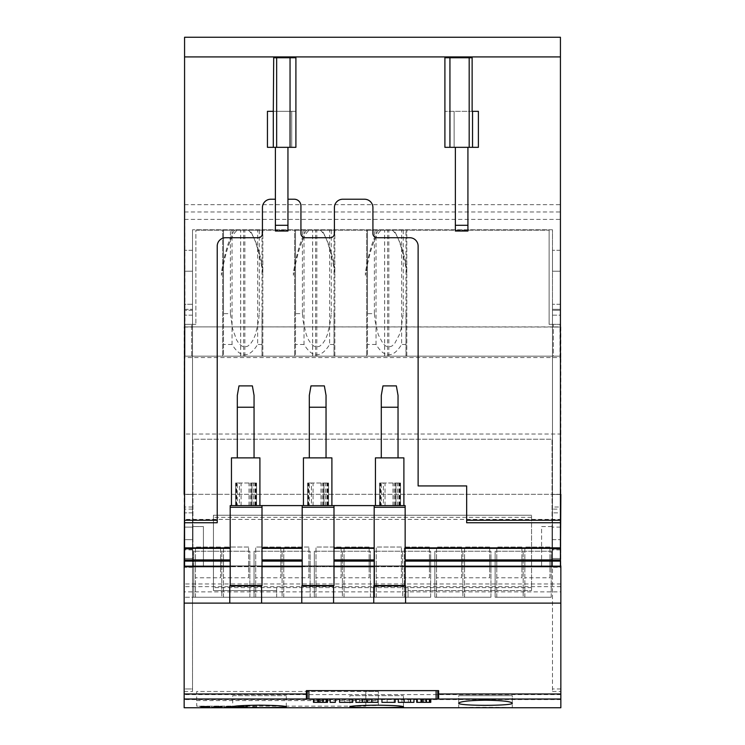<?xml version="1.0" encoding="UTF-8"?>
<svg xmlns="http://www.w3.org/2000/svg" width="745" height="745" viewBox="0 0 745 745"><rect width="100%" height="100%" fill="white"/><g stroke="black" fill="none" stroke-linecap="round" stroke-linejoin="round"><path stroke-width="0.56" stroke-dasharray="3.73 2.79" d="M511.647 707.75L512.29 707.731L512.29 695.653L458.715 695.653L512.29 695.653L458.715 695.653L458.715 707.731L459.367 707.75M458.715 703.131L458.715 695.653L512.29 695.653L512.29 703.131M232.71 695.653L286.285 695.653L232.71 695.653L232.71 706.735M286.285 706.735L286.285 695.653M349.899 695.653L403.473 695.653L349.899 695.653L349.899 706.735M403.473 706.735L403.473 695.653M184.574 204.661L560.426 204.661L560.426 37.25L184.574 37.25L184.993 356.175L191.689 356.175L191.689 324.364L184.993 324.364L191.689 324.364L191.689 356.175L184.993 356.175L184.993 324.364L192.527 324.364L192.527 309.296L192.527 326.878L184.574 326.878L192.527 327.046L192.527 494.298L552.473 494.298L552.473 327.046L560.426 327.046L192.527 326.878L192.527 310.302L192.527 565.911L184.574 565.911L184.574 327.046L192.527 327.046L192.527 558.499L192.527 549.074L192.527 558.499L184.574 558.499L184.574 549.074L184.574 558.499L192.527 558.499L184.574 558.499M184.574 326.878L184.574 565.911L184.574 309.296L184.574 324.364L195.879 324.364L192.527 324.364L192.527 229.777L192.527 565.911L184.574 565.911L184.574 567.29L184.574 565.911L560.426 566.284L552.473 565.911L552.473 309.296L552.473 326.878L552.473 310.302L560.426 310.302L560.426 326.878M560.426 204.661L560.426 324.364L549.121 324.364L549.121 230.196L549.121 324.364L552.473 324.364L552.473 309.296L560.426 309.296L552.473 309.296L552.473 229.777L552.473 324.364L560.007 324.364L553.312 324.364L553.312 356.175L560.007 356.175L184.155 356.175L184.155 326.878L560.845 326.878L560.845 356.175L184.993 356.175L184.993 324.364L184.993 356.175L560.007 356.175L553.312 356.175L553.312 324.364L560.007 324.364L560.007 356.175L560.426 309.296L560.845 597.257L560.845 591.884L184.155 591.884L184.155 356.175L560.845 356.175L560.845 357.563L184.155 357.563M195.879 230.196L549.121 230.196L195.879 230.196L195.879 324.364L195.879 230.196M230.41 230.196L262.007 230.196L223.5 230.196L230.41 230.196L230.41 313.626L223.5 313.626L223.5 230.196L223.5 356.175L262.007 356.175L223.5 356.175L223.5 313.626M222.662 230.196L262.845 230.196L222.662 230.196L222.662 356.175L262.845 356.175L221.405 356.175L262.845 356.175L222.662 356.175L222.662 230.196M294.647 230.196L334.831 230.196L294.647 230.196L294.647 356.175L334.831 356.175L293.4 356.175L334.831 356.175L294.647 356.175L294.647 230.196M366.642 230.196L406.817 230.196L366.642 230.196L366.642 356.175L406.817 356.175L365.385 356.175L406.817 356.175L366.642 356.175L366.642 230.196M309.25 230.196L334.831 230.196L309.25 230.196C303.066 235.075 297.786 250.106 293.4 275.278L293.4 272.698C297.078 251.354 301.455 237.189 306.54 230.196M381.235 230.196L406.817 230.196L381.235 230.196C375.061 235.075 369.771 250.106 365.385 275.278L365.385 272.698C369.064 251.354 373.441 237.189 378.525 230.196M237.264 230.196L262.845 230.196L237.264 230.196C231.08 235.075 225.8 250.106 221.405 275.278L221.405 272.698C225.083 251.354 229.469 237.189 234.545 230.196M302.405 230.196L333.993 230.196L295.486 230.196L302.405 230.196L302.405 313.626L295.486 313.626L295.486 230.196L295.486 356.175L333.993 356.175L295.486 356.175L295.486 313.626M374.39 230.196L405.978 230.196L367.481 230.196L374.39 230.196L374.39 313.626L367.481 313.626L367.481 230.196L367.481 356.175L405.978 356.175L367.481 356.175L367.481 313.626M376.02 230.196L376.02 344.46C384.55 358.261 393.09 358.261 401.63 344.46L401.63 230.196M403.259 230.196L403.259 313.626L401.145 328.508L399.32 334.794L394.524 343.808L391.73 346.174L388.825 346.974L385.919 346.174L383.126 343.808L378.32 334.794L375.173 321.365L374.39 313.626M405.978 313.626L405.978 230.196L405.978 356.175L405.978 313.626L403.259 313.626M405.978 344.46L401.63 344.46M376.02 344.46L367.481 344.46M304.025 230.196L304.025 344.46C312.565 358.261 321.104 358.261 329.644 344.46L329.644 230.196M331.264 230.196L331.264 313.626L330.482 321.365L327.334 334.794L325.099 339.962L322.529 343.808L319.745 346.174L316.83 346.974L313.924 346.174L311.14 343.808L308.57 339.962L306.335 334.794L303.187 321.365L302.405 313.626M333.993 313.626L333.993 230.196L333.993 356.175L333.993 313.626L331.264 313.626M333.993 344.46L329.644 344.46M304.025 344.46L295.486 344.46M232.04 230.196L232.04 344.46C240.579 358.261 249.119 358.261 257.649 344.46L257.649 230.196M259.279 230.196L259.279 313.626L258.496 321.365L255.349 334.794L253.114 339.962L250.544 343.808L247.75 346.174L244.844 346.974L241.939 346.174L239.145 343.808L236.584 339.962L232.524 328.508L230.41 313.626M262.007 313.626L262.007 230.196L262.007 356.175L262.007 313.626L259.279 313.626M232.04 344.46L223.5 344.46M262.007 344.46L257.649 344.46M392.243 230.196C397.783 234.498 402.645 247.21 406.817 268.33L406.817 272.754C403.138 251.372 398.752 237.189 393.667 230.196M365.385 275.278L365.385 272.698M406.817 268.33L406.817 272.754M320.248 230.196C325.798 234.498 330.659 247.21 334.831 268.33L334.831 272.754C331.153 251.372 326.766 237.189 321.682 230.196M293.4 275.278L293.4 272.698M334.831 268.33L334.831 272.754M221.405 275.278L221.405 272.698M248.262 230.196C253.803 234.498 258.664 247.21 262.845 268.33L262.845 272.754C259.158 251.372 254.771 237.189 249.687 230.196M262.845 268.33L262.845 272.754M406.817 356.175L406.817 230.196L406.817 356.175M334.831 356.175L334.831 230.196L334.831 356.175M262.845 356.175L262.845 230.196L262.845 356.175M184.574 565.911L192.527 565.911L192.527 494.298L184.574 494.298M560.845 494.298L184.155 494.298M560.426 494.298L552.473 494.298L552.473 310.302L560.426 310.302L560.426 565.911L552.473 565.911L560.426 565.911L560.426 567.29L552.473 567.29L552.473 691.472L552.473 567.29L560.426 567.29L560.845 565.911L552.473 565.911L552.473 549.074L552.473 558.499L560.426 558.499L560.426 565.911M195.46 597.257L195.46 547.026L195.46 597.257L220.567 597.257L195.46 597.257M220.567 577.785L220.567 547.026L220.567 577.785L195.46 577.785M220.567 547.026L195.46 547.026L220.567 547.026M255.731 597.257L255.731 547.026L255.731 597.257L280.837 597.257L255.731 597.257M280.837 577.785L280.837 547.026L280.837 577.785L255.731 577.785M280.837 547.026L255.731 547.026L280.837 547.026M316.001 597.257L316.001 547.026L316.001 597.257L341.108 597.257L316.001 597.257M341.108 577.785L341.108 547.026L341.108 577.785L316.001 577.785M341.108 547.026L316.001 547.026L341.108 547.026M376.262 597.257L376.262 547.026L376.262 597.257L401.378 597.257L376.262 597.257M401.378 577.785L401.378 547.026L401.378 577.785L376.262 577.785M401.378 547.026L376.262 547.026L401.378 547.026M436.533 597.257L436.533 547.026L436.533 597.257L461.649 597.257L436.533 597.257M461.649 577.785L461.649 547.026L461.649 577.785L436.533 577.785M461.649 547.026L436.533 547.026L461.649 547.026M496.803 597.257L496.803 547.026L496.803 597.257L521.919 597.257L496.803 597.257M521.919 577.785L521.919 547.026L521.919 577.785L496.803 577.785M521.919 547.026L496.803 547.026L521.919 547.026M223.5 597.257L223.5 547.026L223.5 597.257L248.616 597.257L223.5 597.257M248.616 577.785L248.616 547.026L248.616 577.785L223.5 577.785M248.616 547.026L223.5 547.026L248.616 547.026M283.771 597.257L283.771 547.026L283.771 597.257L308.886 597.257L283.771 597.257M308.886 577.785L308.886 547.026L308.886 577.785L283.771 577.785M308.886 547.026L283.771 547.026L308.886 547.026M344.041 597.257L344.041 547.026L344.041 597.257L369.147 597.257L344.041 597.257M369.147 577.785L369.147 547.026L369.147 577.785L344.041 577.785M369.147 547.026L344.041 547.026L369.147 547.026M404.312 597.257L404.312 547.026L404.312 597.257L429.418 597.257L404.312 597.257M429.418 577.785L429.418 547.026L429.418 577.785L404.312 577.785M429.418 547.026L404.312 547.026L429.418 547.026M464.582 597.257L464.582 547.026L464.582 597.257L489.689 597.257L464.582 597.257M489.689 577.785L489.689 547.026L489.689 577.785L464.582 577.785M489.689 547.026L464.582 547.026L489.689 547.026M524.853 597.257L524.853 547.026L524.853 597.257L549.959 597.257L524.853 597.257M549.959 577.785L549.959 547.026L549.959 577.785L524.853 577.785M549.959 547.026L524.853 547.026L549.959 547.026M249.864 597.257L249.864 551.216L193.784 551.216L249.864 551.216L249.864 597.257L221.824 597.257L221.824 551.216L221.824 597.257L249.864 597.257M193.784 597.257L193.784 551.216L193.784 597.257L221.824 597.257L193.784 597.257M310.134 597.257L310.134 551.216L254.054 551.216L310.134 551.216L310.134 597.257L282.094 597.257L282.094 551.216L282.094 597.257L310.134 597.257M254.054 597.257L254.054 551.216L254.054 597.257L282.094 597.257L254.054 597.257M370.405 597.257L370.405 551.216L314.325 551.216L370.405 551.216L370.405 597.257L342.365 597.257L342.365 551.216L342.365 597.257L370.405 597.257M314.325 597.257L314.325 551.216L314.325 597.257L342.365 597.257L314.325 597.257M430.675 597.257L430.675 551.216L374.595 551.216L430.675 551.216L430.675 597.257L402.635 597.257L402.635 551.216L402.635 597.257L430.675 597.257M374.595 597.257L374.595 551.216L374.595 597.257L402.635 597.257L374.595 597.257M490.946 597.257L490.946 551.216L434.866 551.216L490.946 551.216L490.946 597.257L462.906 597.257L462.906 551.216L462.906 597.257L490.946 597.257M434.866 597.257L434.866 551.216L434.866 597.257L462.906 597.257L434.866 597.257M551.216 597.257L551.216 551.216L495.136 551.216L551.216 551.216L551.216 597.257L523.176 597.257L523.176 551.216L523.176 597.257L551.216 597.257M495.136 597.257L495.136 551.216L495.136 597.257L523.176 597.257L495.136 597.257M408.074 587.619L408.074 597.257L184.155 597.257L276.656 597.257L276.656 587.619L408.074 587.619L408.074 597.257L276.656 597.257L276.656 587.619M276.656 590.562L213.452 590.562L213.452 515.223L531.548 515.223L213.452 515.223L213.452 590.562L276.656 590.562M531.548 517.3L531.548 590.562L408.074 590.562L531.548 590.562L531.548 515.223L531.548 517.3L213.452 517.3M192.527 558.499L192.527 565.911L184.155 565.911L184.155 688.957L184.155 591.884M560.845 591.884L560.845 519.405L184.155 519.405M560.845 519.405L560.845 434.028L184.155 434.028M560.845 434.028L560.845 357.563M552.473 229.777L192.527 229.777L552.473 229.777M192.527 310.302L184.574 310.302L192.527 310.302M184.574 539.659L184.574 527.106L184.574 539.659L192.946 539.659L192.946 565.911L192.946 526.566L192.946 527.106L184.574 527.106L192.946 527.106L192.946 539.659L184.574 539.659M203.413 526.566L192.946 526.566L203.413 526.566L203.413 565.911L192.946 565.911L552.054 565.911L552.054 526.566L541.587 526.566L541.587 565.911L552.054 565.911L192.946 565.911L203.413 565.911L203.413 526.566M192.527 527.106L192.527 539.659L192.527 527.106M552.054 526.566L541.587 526.566L541.587 565.911L552.054 565.911L552.054 439.215L192.946 439.215L192.946 565.911L192.946 439.215L552.054 439.215L552.054 565.911L552.054 527.106L552.054 539.659L560.426 539.659L552.054 539.659L552.054 526.566M184.155 566.703L184.155 603.115L560.845 603.115L560.845 566.703L184.155 566.703L184.155 603.115M307.778 690.634L437.79 690.634L307.778 690.634M192.527 567.29L184.574 567.29L192.527 567.29L192.527 688.957L192.527 567.29M192.527 688.957L192.527 691.472L192.527 688.957L184.155 688.957L184.155 691.472L184.155 688.957L192.527 688.957M220.446 706.763L212.744 707.014L221.209 706.921M221.209 706.698L220.446 706.977M220.446 706.912L218.155 707.014M220.669 706.707L217.698 706.67L222.504 706.269L211.589 706.269L211.589 707.052L222.355 706.921L211.589 707.014L211.589 706.083L222.504 706.083L217.698 706.511L222.355 706.921M218.155 706.949L212.744 707.014M212.744 706.949L218.155 706.726M218.155 706.577L220.446 706.623M222.355 706.698L221.544 706.744M220.669 706.558L221.544 706.605M238.139 706.996L247.34 706.921L238.726 706.325L248.132 706.325L236.286 706.269L246.157 706.856L238.139 706.996L246.157 706.744L236.286 706.083L248.132 706.083L238.726 706.139L247.34 706.828L238.139 706.921M254.054 706.958L256.736 707.052L256.736 706.269L255.591 706.269L255.591 706.968L252.369 706.875L255.591 706.893L255.591 706.083L256.736 706.083L256.736 707.014L254.054 706.884M232.757 706.763L225.046 707.014L233.511 706.921M233.511 706.698L232.757 706.977M232.757 706.912L230.456 707.014M232.971 706.707L230 706.67L234.805 706.269L223.9 706.269L223.9 707.052L234.666 706.921L223.9 707.014L223.9 706.083L234.805 706.083L230 706.511L234.666 706.921M230.456 706.949L225.046 707.014M225.046 706.949L230.456 706.726M230.456 706.577L232.757 706.623M234.666 706.698L233.846 706.744M232.971 706.558L233.846 706.605M207.827 707.014L200.619 707.014L210.081 707.052L205.033 706.8L209.811 706.4L198.896 706.456L208.218 706.39L202.845 706.744L207.827 707.014L202.845 706.605L208.935 706.269L198.896 706.269L209.811 706.213L205.033 706.67L210.081 707.014L200.619 706.949L207.827 706.949M184.155 707.75L184.155 565.911M560.845 565.911L560.845 707.75M512.29 707.731C513.948 707.145 457.067 707.145 458.715 707.731M365.804 705.534L378.358 705.534L378.358 700.589L196.717 700.589L196.717 706.139L365.804 706.139L365.804 691.472L378.358 691.472L378.358 705.534M461.826 699.006L463.139 699.006M488.608 699.006L489.921 699.006M527.125 699.006L515.503 699.006L527.125 699.006M529.341 698.838L515.503 698.838M516.732 698.838L517.71 698.838L516.732 699.006M507.727 699.006L496.645 699.006L507.727 698.838M509.934 699.006L496.645 699.006M479.985 699.006L469.862 699.006L479.985 699.006M479.985 698.838L469.862 698.838L479.985 698.838M482.332 698.838L469.862 699.006M481.233 698.838L480.236 698.838L481.233 698.838M453.463 699.006L441.841 699.006L453.463 699.006M455.679 698.838L441.841 698.838M443.07 698.838L444.048 698.838L443.07 699.006M437.79 699.006L307.21 699.006L437.79 699.006L437.79 690.634M438.628 699.006L306.372 699.006L306.372 690.634L438.628 690.634L438.628 699.006M408.344 699.006L398.314 699.006L398.314 702.349L413.95 702.349L413.95 699.006L408.344 699.006L408.344 702.349M398.314 699.006L410.514 699.006L410.514 702.349M410.514 699.006L413.95 699.006M401.946 699.006L401.946 702.349L401.946 699.006M367.76 699.006L355.924 699.006L355.924 702.349L377.948 702.349L377.948 699.006L372.77 699.006L372.77 702.349L372.77 699.006L367.76 699.006L367.76 702.349M355.924 699.006L377.948 699.006M364.37 699.006L364.37 702.349M359.397 699.006L359.397 702.349L359.397 699.006M330.147 699.006L330.147 702.349L335.352 702.349L335.352 699.006L330.147 699.006L335.352 699.006M327.521 702.349L313.906 702.349L313.906 699.006L327.521 699.006L313.906 699.006L313.906 702.349L322.529 702.349L313.449 702.349M319.326 699.006L319.326 702.349M321.728 699.006L322.529 699.006L322.529 702.349L322.529 699.006L321.728 699.006L321.728 702.349L321.728 699.006M317.482 699.006L317.482 702.349M314.017 699.006L314.017 702.349M326.114 699.006L326.114 702.349L318.506 702.349L326.114 702.349M320.089 699.006L320.089 702.349M318.692 699.006L318.692 702.349M318.618 699.006L318.618 702.349M320.313 699.006L320.313 702.349M323.516 699.006L323.516 702.349M326.99 699.006L326.99 702.349M322.92 699.006L322.92 702.349M339.552 699.006L352.73 699.006L352.73 702.349L339.552 702.349L339.552 699.006L352.73 699.006L344.758 699.006L344.758 702.349L344.758 699.006L351.724 699.006L351.724 702.349L351.724 699.006L344.758 699.006L344.758 702.349L344.758 699.006L352.73 699.006L352.73 702.349L352.73 699.006M381.943 699.006L395.12 699.006L395.12 702.349L381.943 702.349L381.943 699.006L395.12 699.006L387.149 699.006L387.149 702.349L387.149 699.006L394.114 699.006L394.114 702.349L394.114 699.006L387.149 699.006L387.149 702.349L387.149 699.006L395.12 699.006L395.12 702.349L395.12 699.006M430.778 702.349L417.163 702.349L417.163 699.006L430.778 699.006L417.163 699.006L417.163 702.349L425.795 702.349L416.716 702.349M422.592 699.006L422.592 702.349M424.995 699.006L425.795 699.006L425.795 702.349L425.795 699.006L424.995 699.006L424.995 702.349L424.995 699.006M420.748 699.006L420.748 702.349M417.284 699.006L417.284 702.349M429.371 699.006L429.371 702.349L421.763 702.349L429.371 702.349M423.356 699.006L423.356 702.349M421.959 699.006L421.959 702.349M421.884 699.006L421.884 702.349M423.57 699.006L423.57 702.349M426.773 699.006L426.773 702.349M430.256 699.006L430.256 702.349M426.187 699.006L426.187 702.349M307.21 699.006L307.21 690.634M196.717 700.589L196.717 691.472L378.358 691.472L378.358 700.589M365.804 706.139L365.804 691.472L196.717 691.472L196.717 706.139M560.426 527.106L552.054 527.106L560.426 527.106L560.426 539.659L560.426 527.106M560.426 271.217L560.426 250.283L560.426 271.217L560.426 250.283L560.426 271.217L552.473 271.217L552.473 250.283L552.473 271.217L552.473 250.283L552.473 271.217L560.426 271.217M560.426 315.163L560.426 304.277L560.426 315.163L552.473 315.163L552.473 304.277L552.473 315.163L560.426 315.163M560.426 549.186L560.426 558.499L560.426 549.074L552.473 549.186M560.426 327.046L560.426 558.499L552.473 558.499L552.473 327.046L560.426 327.046M552.473 507.019L552.473 494.457L552.473 512.877L552.473 507.019L560.426 507.019L560.426 494.457L552.473 494.457L560.426 494.457L560.426 509.114L552.473 509.114M405.15 566.703L374.176 566.703L374.176 585.533L405.15 585.533L405.15 505.594L374.176 505.594L374.176 566.284L405.15 566.284M262.007 566.703L230.196 566.703L230.196 585.533L262.007 585.533L262.007 505.594L230.196 505.594L230.196 547.864L184.574 547.864M333.993 566.703L302.181 566.703L302.181 585.533L333.993 585.533L333.993 505.594L302.181 505.594L302.181 566.284L333.993 566.284M373.757 603.115L373.757 585.952L405.569 585.952L405.569 603.115M560.845 603.115L560.845 566.703M301.772 603.115L301.772 585.952L333.574 585.952L333.574 603.115M229.777 603.115L229.777 585.952L261.588 585.952L261.588 603.115M381.291 457.877L398.035 457.877L381.291 457.877L381.291 407.236L398.035 407.236L398.035 457.877M381.291 407.236L381.291 395.39L382.967 385.891L396.359 385.891L398.035 395.39L398.035 407.236M309.305 457.877L326.04 457.877L309.305 457.877L309.305 407.236L326.04 407.236L326.04 457.877M309.305 407.236L309.305 395.39L310.972 385.891L324.364 385.891L326.04 395.39L326.04 407.236M237.31 457.877L254.054 457.877L237.31 457.877L237.31 407.236L254.054 407.236L254.054 457.877M237.31 407.236L237.31 395.39L238.987 385.891L252.378 385.891L254.054 395.39L254.054 407.236M192.527 271.217L192.527 250.283L192.527 271.217L192.527 250.283L192.527 271.217L184.574 271.217L184.574 250.283L184.574 271.217L184.574 250.283L184.574 271.217L192.527 271.217M192.527 494.457L192.527 512.877L192.527 494.457L184.574 494.457L184.574 512.877L184.574 494.457L192.527 494.457M560.426 509.114L560.426 512.877L552.473 512.877L560.426 512.877L560.426 507.019M192.527 512.877L184.574 512.877L192.527 512.877M192.527 507.019L184.574 507.019M192.527 509.114L184.574 509.114M560.426 558.499L552.473 558.499M230.196 547.864L230.196 566.284L262.007 566.284M184.574 309.296L192.527 309.296L184.574 309.296M217.223 522.757L217.223 246.101A8.372 8.372 0 0 1 225.595 237.73L258.236 237.73A4.181 4.181 0 0 0 262.426 233.548L262.426 207.594A8.372 8.372 0 0 1 270.798 199.222L275.399 199.222L275.399 231.034M287.952 231.034L287.952 199.222L294.238 199.222A6.696 6.696 0 0 1 300.933 205.918L300.933 233.548A4.181 4.181 0 0 0 305.115 237.73L330.231 237.73A4.181 4.181 0 0 0 334.412 233.548L334.412 207.594A8.372 8.372 0 0 1 342.784 199.222L364.547 199.222A8.372 8.372 0 0 1 372.919 207.594L372.919 233.548A4.181 4.181 0 0 0 377.1 237.73L409.75 237.73A8.372 8.372 0 0 1 418.122 246.101L418.122 485.926L466.668 485.926L466.668 522.757M560.426 547.864L405.15 547.864M192.527 304.277L184.574 304.277L184.574 315.163L184.574 304.277L192.527 304.277L192.527 315.163L192.527 304.277M560.426 304.277L552.473 304.277L560.426 304.277M192.527 315.163L184.574 315.163L192.527 315.163M192.527 250.283L184.574 250.283L192.527 250.283M560.426 250.283L552.473 250.283L560.426 250.283M333.993 547.864L374.176 547.864M262.007 547.864L302.181 547.864M287.952 199.222L287.952 147.324L295.905 147.324L291.723 147.324L295.905 147.324L295.905 111.331L273.704 111.331M275.399 199.222L275.399 147.324L267.446 147.324L267.446 111.331L295.905 111.331L295.905 147.324L295.905 57.756L273.704 57.756M472.134 111.331L444.905 111.331L478.392 111.331L478.392 147.324L467.925 147.324L467.925 231.034M455.372 231.034L455.372 147.324L444.905 147.324L454.115 147.324L444.905 147.324L444.905 57.756L472.134 57.756M381.291 505.594L400.54 505.594L383.386 505.594L383.386 482.993L379.615 482.993L400.54 482.993L383.386 482.993L383.386 505.594L381.291 505.594L381.291 482.993M380.453 505.594L380.453 482.993M379.838 505.594L379.838 482.993M379.615 505.594L379.615 482.993L379.615 505.594M379.745 505.594L379.745 482.993M380.099 505.594L380.099 482.993M380.639 505.594L380.639 482.993M392.988 505.594L392.988 482.993M395.362 505.594L395.362 482.993M397.467 505.594L397.467 482.993M399.143 505.594L399.143 482.993M400.186 505.594L400.186 482.993M400.54 505.594L400.54 482.993L400.54 505.594M400.316 505.594L400.316 482.993M399.702 505.594L399.702 482.993M398.864 505.594L398.864 482.993M395.94 505.594L395.94 482.993L395.94 505.594M309.305 505.594L328.554 505.594L311.391 505.594L311.391 482.993L307.629 482.993L328.554 482.993L311.391 482.993L311.391 505.594L309.305 505.594L309.305 482.993M308.467 505.594L308.467 482.993M307.843 505.594L307.843 482.993M307.629 505.594L307.629 482.993L307.629 505.594M307.75 505.594L307.75 482.993M308.113 505.594L308.113 482.993M308.644 505.594L308.644 482.993M321.002 505.594L321.002 482.993M323.377 505.594L323.377 482.993M325.481 505.594L325.481 482.993M327.157 505.594L327.157 482.993M328.2 505.594L328.2 482.993M328.554 505.594L328.554 482.993L328.554 505.594M328.331 505.594L328.331 482.993M327.707 505.594L327.707 482.993M326.878 505.594L326.878 482.993M323.954 505.594L323.954 482.993L323.954 505.594M237.31 505.594L256.569 505.594L239.406 505.594L239.406 482.993L235.634 482.993L256.569 482.993L239.406 482.993L239.406 505.594L237.31 505.594L237.31 482.993M236.472 505.594L236.472 482.993M235.858 505.594L235.858 482.993M235.634 505.594L235.634 482.993L235.634 505.594M235.765 505.594L235.765 482.993M236.128 505.594L236.128 482.993M236.659 505.594L236.659 482.993M249.007 505.594L249.007 482.993M251.382 505.594L251.382 482.993M253.486 505.594L253.486 482.993M255.162 505.594L255.162 482.993M256.206 505.594L256.206 482.993M256.569 505.594L256.569 482.993L256.569 505.594M256.336 505.594L256.336 482.993M255.721 505.594L255.721 482.993M254.892 505.594L254.892 482.993M251.959 505.594L251.959 482.993L251.959 505.594M375.433 505.594L375.433 457.877L403.892 457.877L403.892 505.594L375.433 505.594L403.892 505.594M303.438 505.594L303.438 457.877L331.897 457.877L331.897 505.594L303.438 505.594L331.897 505.594M231.453 505.594L231.453 457.877L259.912 457.877L259.912 505.594L231.453 505.594L259.912 505.594M184.574 56.918L560.426 56.918M275.399 147.324L287.952 147.324M273.303 111.331L273.303 147.324M291.723 111.331L291.723 147.324L291.723 111.331M455.372 147.324L467.925 147.324M454.115 111.331L454.115 147.324L454.115 111.331M472.535 111.331L472.535 147.324M384.597 356.175L384.597 230.196M387.605 356.175L387.605 230.196M388.825 356.175L388.825 230.196M312.611 356.175L312.611 230.196M315.619 356.175L315.619 230.196M316.83 356.175L316.83 230.196M240.616 356.175L240.616 230.196M243.634 356.175L243.634 230.196M244.844 356.175L244.844 230.196M384.634 356.175L384.634 230.196M312.649 356.175L312.649 230.196M240.663 356.175L240.663 230.196M531.548 587.609L213.452 587.609M560.845 586.641L184.155 586.641M560.845 583.959L184.155 583.959M560.845 699.574L184.155 699.574M430.778 699.052L416.716 699.052M413.95 699.052L398.314 699.052M395.12 699.052L381.943 699.052M377.948 699.052L355.924 699.052M352.73 699.052L339.552 699.052M335.352 699.052L330.147 699.052M327.521 699.052L313.449 699.052M308.886 699.006L308.886 690.634M436.114 699.006L436.114 690.634M560.845 688.957L552.473 688.957L560.845 688.957M560.845 694.591L184.155 694.591M192.527 549.912L184.574 549.912M192.527 549.186L184.574 549.186M560.426 549.912L552.473 549.912M394.263 505.594L394.263 482.993M385.053 505.594L385.053 482.993M322.278 505.594L322.278 482.993M313.068 505.594L313.068 482.993M250.283 505.594L250.283 482.993M241.082 505.594L241.082 482.993M184.574 211.98L560.426 211.98M184.574 219.403L560.426 219.403M318.506 702.349L318.506 699.006M421.763 702.349L421.763 699.006M552.473 691.472L560.845 691.472M184.155 691.472L192.527 691.472M184.574 549.074L192.527 549.074M552.473 549.074L560.426 549.074"/><path stroke-width="1.12" d="M458.715 707.731L512.29 707.731M458.715 703.131C460.28 701.445 469.21 700.458 485.507 700.188C501.804 700.458 510.725 701.445 512.29 703.131C514.003 706.055 457.011 706.055 458.715 703.131M232.71 706.735C234.293 705.878 243.224 705.357 259.493 705.17C275.771 705.357 284.702 705.878 286.285 706.735C287.942 707.899 231.043 707.899 232.71 706.735M349.899 706.735C351.482 705.878 360.412 705.357 376.681 705.17C392.96 705.357 401.89 705.878 403.473 706.735C405.131 707.899 348.232 707.899 349.899 706.735M184.574 494.298L184.155 566.703L230.196 566.703M560.426 326.878L560.426 494.298M184.574 326.878L184.155 494.298M560.845 494.298L560.426 565.911M529.341 699.006L560.845 699.006L560.845 603.115L184.155 603.115L184.155 707.75L459.367 707.75M306.372 693.986L306.372 690.634L438.628 690.634L438.628 699.006L184.155 699.006L306.372 699.006L306.372 693.986L184.155 693.986M405.15 566.703L560.845 566.703L560.845 565.911M511.647 707.75L560.845 707.75L560.845 699.052L430.778 699.052M515.503 699.006L509.934 699.006M496.645 699.006L489.921 699.006M488.608 699.006L482.332 699.006M469.862 699.006L463.139 699.006M461.826 699.006L455.679 699.006M441.841 699.006L560.845 699.052M398.314 699.006L398.314 702.349L413.95 702.349L413.95 699.006M404.107 699.006L404.107 702.349M410.514 699.006L410.514 702.349M355.924 699.006L355.924 702.349L377.948 702.349L377.948 699.006M362.368 699.006L362.368 702.349M366.94 699.006L366.94 702.349M371.559 699.006L371.559 702.349M330.147 699.006L330.147 702.349L335.352 702.349L335.352 699.006M313.449 699.006L313.449 702.349L327.521 702.349L327.521 699.006M313.971 699.006L313.971 702.349M326.114 699.006L326.114 702.349M326.953 699.006L326.953 702.349M339.552 699.006L339.552 702.349L352.73 702.349L352.73 699.006M381.943 699.006L381.943 702.349L395.12 702.349L395.12 699.006M416.716 699.006L416.716 702.349L430.778 702.349L430.778 699.006M417.228 699.006L417.228 702.349M429.371 699.006L429.371 702.349M430.21 699.006L430.21 702.349M307.21 699.006L307.21 690.634M437.79 699.006L437.79 690.634M560.426 56.918L560.426 37.25L184.574 37.25L184.574 56.918L560.426 56.918L560.426 520.243L466.668 520.243L560.426 520.243L560.426 547.864L405.15 547.864M405.15 566.284L560.426 566.284L560.426 547.864M262.007 566.703L302.181 566.703M333.993 566.703L374.176 566.703M405.569 603.115L405.569 585.952L373.757 585.952L373.757 603.115M333.574 603.115L333.574 585.952L301.772 585.952L301.772 603.115M261.588 603.115L261.588 585.952L229.777 585.952L229.777 603.115M184.155 603.115L184.155 566.703M560.845 603.115L560.845 566.703M374.176 585.533L405.15 585.533L405.15 505.594L333.993 505.594L374.176 505.594L374.176 585.533M302.181 585.533L333.993 585.533L333.993 505.594L262.007 505.594L302.181 505.594L302.181 585.533M230.196 585.533L262.007 585.533L262.007 505.594L230.196 505.594L230.196 585.533M398.035 457.877L398.035 395.39L396.359 385.891L382.967 385.891L381.291 395.39L381.291 457.877M381.291 407.236L398.035 407.236M326.04 457.877L326.04 395.39L324.364 385.891L310.972 385.891L309.305 395.39L309.305 457.877M309.305 407.236L326.04 407.236M254.054 457.877L254.054 395.39L252.378 385.891L238.987 385.891L237.31 395.39L237.31 457.877M237.31 407.236L254.054 407.236M374.176 566.284L333.993 566.284M302.181 566.284L262.007 566.284M230.196 566.284L184.574 566.284L184.574 520.243L217.223 520.243L184.574 520.243L184.574 56.918M184.574 522.757L217.223 522.757L217.223 246.101A8.372 8.372 0 0 1 225.595 237.73L258.236 237.73A4.181 4.181 0 0 0 262.426 233.548L262.426 207.594A8.372 8.372 0 0 1 270.798 199.222L275.399 199.222M287.952 199.222L294.238 199.222A6.696 6.696 0 0 1 300.933 205.918L300.933 233.548A4.181 4.181 0 0 0 305.115 237.73L330.231 237.73A4.181 4.181 0 0 0 334.412 233.548L334.412 207.594A8.372 8.372 0 0 1 342.784 199.222L364.547 199.222A8.372 8.372 0 0 1 372.919 207.594L372.919 233.548A4.181 4.181 0 0 0 377.1 237.73L409.75 237.73A8.372 8.372 0 0 1 418.122 246.101L418.122 485.926L466.668 485.926L466.668 522.757L560.426 522.757M275.399 231.034L287.952 231.034L275.399 231.034L275.399 147.324M374.176 547.864L333.993 547.864M302.181 547.864L262.007 547.864M230.196 547.864L184.574 547.864M455.372 231.034L467.925 231.034L455.372 231.034L455.372 147.324M375.433 505.594L375.433 457.877L403.892 457.877L403.892 505.594M303.438 505.594L303.438 457.877L331.897 457.877L331.897 505.594M231.453 505.594L231.453 457.877L259.912 457.877L259.912 505.594M287.952 147.324L287.952 225.288L275.399 225.288M287.952 231.034L287.952 225.288M290.047 147.324L295.905 147.324L295.905 57.756L290.047 57.756L290.047 147.324L267.446 147.324L267.446 111.331L273.303 111.331L273.303 147.324M290.047 57.756L273.704 57.756L273.303 111.331M276.656 57.756L276.656 147.324M467.925 147.324L467.925 225.288L455.372 225.288M467.925 231.034L467.925 225.288M472.535 147.324L478.392 147.324L478.392 111.331L472.134 111.331L472.134 57.756L444.905 57.756L444.905 147.324L472.535 147.324L472.535 111.331M449.933 57.756L449.933 147.324M469.182 57.756L469.182 147.324M560.845 693.986L438.628 693.986M416.716 699.052L413.95 699.052M398.314 699.052L395.12 699.052M381.943 699.052L377.948 699.052M355.924 699.052L352.73 699.052M339.552 699.052L335.352 699.052M330.147 699.052L327.521 699.052M313.449 699.052L184.155 699.052M317.854 699.006L317.854 702.349M421.121 699.006L421.121 702.349M308.886 699.006L308.886 690.634M436.114 699.006L436.114 690.634M230.196 548.357L184.574 548.357M302.181 548.357L262.007 548.357M374.176 548.357L333.993 548.357M560.426 548.357L405.15 548.357M230.196 559.933L184.574 559.933M302.181 559.933L262.007 559.933M374.176 559.933L333.993 559.933M560.426 559.933L405.15 559.933M230.196 561.115L184.574 561.115M302.181 561.115L262.007 561.115M374.176 561.115L333.993 561.115M560.426 561.115L405.15 561.115M374.176 507.271L405.15 507.271M302.181 507.271L333.993 507.271M230.196 507.271L262.007 507.271"/></g></svg>
